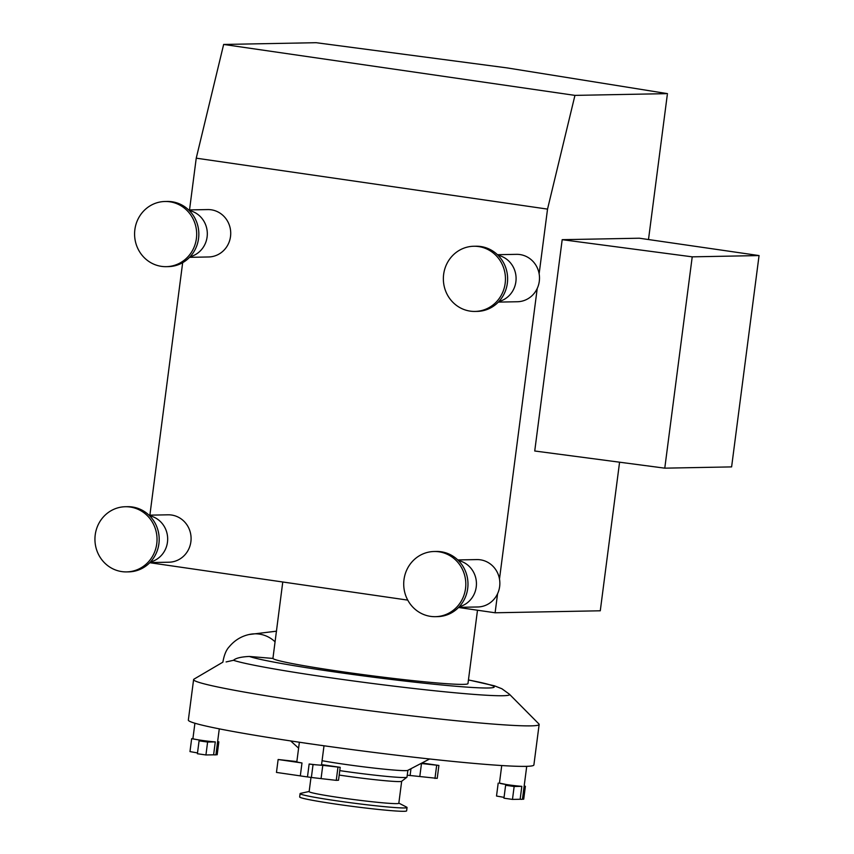 <?xml version="1.0" encoding="UTF-8"?>
<svg xmlns="http://www.w3.org/2000/svg" width="854" height="854" viewBox="0 0 854 854"><rect width="100%" height="100%" fill="white"/><g stroke="black" fill="none" stroke-linecap="round" stroke-linejoin="round"><path stroke-width="1.28" d="M574.945 95.381L547.531 209.113L196.239 158.171L223.652 44.451L574.945 95.381L667.444 93.63L648.496 239.536M189.524 209.913L196.239 158.171M189.545 257.332L208.589 256.969A23.698 22.578 -91.1 0 0 230.719 232.843A23.698 22.578 -91.1 0 0 207.693 209.572L188.649 209.935M149.877 515.154L182.671 262.669M149.909 562.572L168.953 562.21A23.698 22.578 -91.1 0 0 191.082 538.084A23.698 22.578 -91.1 0 0 168.046 514.813L149.012 515.175M619.577 462.195L600.277 610.791L495.106 612.777L458.555 607.482M407.764 600.116L149.77 562.711M495.106 612.777L497.583 593.701A23.698 22.578 -91.1 0 0 499.483 579.033A23.698 22.578 -91.1 0 0 476.831 559.583L457.787 559.946M458.683 607.343L477.728 606.981A23.698 22.578 -91.1 0 0 497.583 593.701M499.483 579.033L537.23 288.449A23.698 22.578 -91.1 0 0 539.13 273.792A23.698 22.578 -91.1 0 0 516.478 254.343L497.434 254.695M498.33 302.102L517.375 301.74A23.698 22.578 -91.1 0 0 537.23 288.449M539.13 273.792L547.531 209.113M223.652 44.451L316.151 42.7L506.956 67.882L667.444 93.63M692.22 256.84L562.188 239.675L639.347 238.213L759.057 255.57L692.22 256.84L664.775 468.163L534.732 450.997L562.188 239.675M664.775 468.163L731.611 466.892L759.057 255.57M458.363 560.512A23.698 22.578 88.9 0 1 476.436 583.303A23.698 22.578 88.9 0 1 459.238 606.756M435.38 616.673L437.547 616.631A32.591 31.054 -91.1 0 0 467.928 585.993A32.591 31.054 -91.1 0 0 441.123 551.759A32.591 31.054 -91.1 0 0 436.309 551.46L434.152 551.503A32.591 31.054 -91.1 0 0 403.718 584.68A32.591 31.054 -91.1 0 0 435.38 616.673A32.591 31.054 -91.1 0 0 465.761 586.025A32.591 31.054 -91.1 0 0 438.956 551.801A32.591 31.054 -91.1 0 0 434.152 551.503M498.01 255.261A23.698 22.578 88.9 0 1 516.083 278.052A23.698 22.578 88.9 0 1 498.885 301.515M475.027 311.432L477.194 311.39A32.591 31.054 -91.1 0 0 507.575 280.742A32.591 31.054 -91.1 0 0 480.77 246.518A32.591 31.054 -91.1 0 0 475.956 246.219L473.789 246.251A32.591 31.054 -91.1 0 0 443.365 279.429A32.591 31.054 -91.1 0 0 475.027 311.432A32.591 31.054 -91.1 0 0 505.408 280.785A32.591 31.054 -91.1 0 0 478.603 246.56A32.591 31.054 -91.1 0 0 473.789 246.251M130.182 507.03A32.591 31.054 88.9 0 1 156.987 541.265A32.591 31.054 88.9 0 1 126.605 571.902A32.591 31.054 88.9 0 1 94.943 539.909A32.591 31.054 88.9 0 1 125.367 506.732A32.591 31.054 88.9 0 1 130.182 507.03M125.367 506.732L127.534 506.689A32.591 31.054 88.9 0 1 132.338 506.988A32.591 31.054 88.9 0 1 159.143 541.222A32.591 31.054 88.9 0 1 128.762 571.86L126.605 571.902M190.1 256.744A23.698 22.578 -91.1 0 0 207.308 233.281A23.698 22.578 -91.1 0 0 189.225 210.49M150.464 561.985A23.698 22.578 -91.1 0 0 167.662 538.532A23.698 22.578 -91.1 0 0 149.589 515.741M165.014 201.491L167.181 201.448A32.591 31.054 88.9 0 1 171.985 201.747A32.591 31.054 88.9 0 1 198.79 235.971A32.591 31.054 88.9 0 1 168.409 266.619L166.252 266.661A32.591 31.054 88.9 0 1 134.59 234.658A32.591 31.054 88.9 0 1 165.014 201.491A32.591 31.054 88.9 0 1 169.829 201.79A32.591 31.054 88.9 0 1 196.633 236.014A32.591 31.054 88.9 0 1 166.252 266.661M321.563 764.618L340.191 767.319L338.515 780.236L336.252 780.353L311.368 777.482L313.044 764.565L309.148 763.999A12.447 0.587 7.4 0 0 317.912 764.96L313.044 764.565M321.104 778.272L322.78 765.355L317.912 764.96A12.447 0.587 7.4 0 0 320.912 765.12A12.447 0.587 7.4 0 0 321.51 765.013L324.008 745.777M340.191 767.319L322.78 765.355M299.37 742.233L296.829 761.811A12.447 0.587 7.4 0 0 301.985 762.964L278.137 759.505L296.861 761.576M336.252 780.353L337.928 767.436M301.985 762.964L300.309 775.88L276.461 772.422L278.137 759.505M311.368 777.482L307.472 776.916L309.148 763.999M275.009 641.76A30.829 29.367 -91.1 0 0 249.058 634.522C241.106 636.315 234.455 640.447 229.096 646.926C226.15 650.075 224.079 655.146 222.883 662.16L193.986 679.144A174.227 8.198 7.4 0 0 193.602 679.592L188.339 720.082A174.227 8.198 7.4 0 0 304.462 742.98A12.447 0.587 7.4 0 0 311.881 744.058A174.227 8.198 7.4 0 0 524.335 766.38A12.447 0.587 7.4 0 0 526.726 766.348A12.447 0.587 7.4 0 0 526.726 766.337A174.227 8.198 7.4 0 0 533.889 764.96L539.141 724.47A174.227 8.198 7.4 0 0 538.895 723.936L509.358 694.163L501.874 688.74L494.37 685.794L468.44 679.912M300.309 775.88A12.447 0.587 7.4 0 0 307.472 776.916M304.462 742.98A174.227 8.198 7.4 0 0 311.881 744.058M524.164 786.064L525.391 786.278L524.132 786.299L522.456 799.216L523.716 799.195L525.391 786.278M503.091 783.993A12.447 0.587 7.4 0 0 521.826 786.342L514.151 786.491L505.621 785.274L507.981 784.858L499.451 783.097A12.447 0.587 7.4 0 0 503.091 783.993M504.052 797.369L496.516 796.035L498.192 783.129M521.826 786.342L520.15 799.259L512.475 799.408L514.151 786.491M512.475 799.408L503.945 798.191L505.621 785.274M520.15 799.259A12.447 0.587 7.4 0 0 522.456 799.216L526.726 766.348A174.227 8.198 7.4 0 1 524.335 766.38M421.94 762.996L438.903 765.451L421.043 763.455M438.903 765.451L437.227 778.368L407.251 775.197M410.08 775.613L410.987 768.696M419.816 776.403L421.492 763.487M434.964 778.474L436.64 765.568M197.509 752.929L189.983 751.595L191.659 738.678L192.908 738.657A12.447 0.587 7.4 0 0 196.548 739.543L191.659 738.678M201.437 740.407L196.548 739.543A12.447 0.587 7.4 0 0 201.469 740.322A12.447 0.587 7.4 0 0 215.283 741.902L207.607 742.041L199.078 740.834L201.437 740.407M219.286 728.857L215.913 754.776L217.589 741.859L218.848 741.827L217.172 754.744L215.913 754.765A12.447 0.587 7.4 0 0 215.913 754.765A12.447 0.587 7.4 0 1 213.607 754.819L205.931 754.957L207.607 742.041M215.283 741.902L213.607 754.819M205.931 754.957L197.402 753.74L199.078 740.834M217.621 741.614L218.848 741.827M282.77 581.99L272.928 658.434L249.357 656.448C241.095 656.854 235.789 658.135 233.462 660.291L226.107 661.935M272.928 658.434A98.37 4.622 7.4 0 0 371.842 675.76A98.37 4.622 7.4 0 0 467.971 683.574L477.493 610.226M193.602 679.592A174.227 8.198 7.4 0 0 365.32 710.154A174.227 8.198 7.4 0 0 539.141 724.47M309.159 791.477L300.587 793.366A53.93 2.541 7.4 0 0 300.096 793.633L299.669 796.974A53.93 2.541 7.4 0 0 352.809 806.432A53.93 2.541 7.4 0 0 406.621 810.862L407.048 807.521A53.93 2.541 7.4 0 0 406.643 807.137L398.839 803.123M300.096 793.633A53.93 2.541 7.4 0 0 353.246 803.091A53.93 2.541 7.4 0 0 407.048 807.521M310.984 777.428L309.148 791.615A45.219 2.124 7.4 0 0 353.705 799.547A45.219 2.124 7.4 0 0 398.818 803.262L401.679 781.261M339.187 775.069A45.219 2.124 7.4 0 0 401.626 781.303L406.931 777.236A49.959 2.349 7.4 0 0 406.995 777.129L407.881 770.308M339.764 770.618A49.959 2.349 7.4 0 0 406.931 777.236M322.065 760.711A49.959 2.349 7.4 0 0 374.767 768.162A49.959 2.349 7.4 0 0 407.764 770.372L429.626 758.982M249.357 656.448A124.801 5.871 7.4 0 0 422.356 683.008A124.801 5.871 7.4 0 0 468.43 679.987M233.462 660.291A141.038 6.629 7.4 0 0 389.403 685.602A141.038 6.629 7.4 0 0 509.358 694.163M501.736 765.547L499.451 783.097M194.915 723.242L192.908 738.657M249.058 634.522L276.557 631.17M298.601 748.157L290.67 740.941"/></g></svg>
